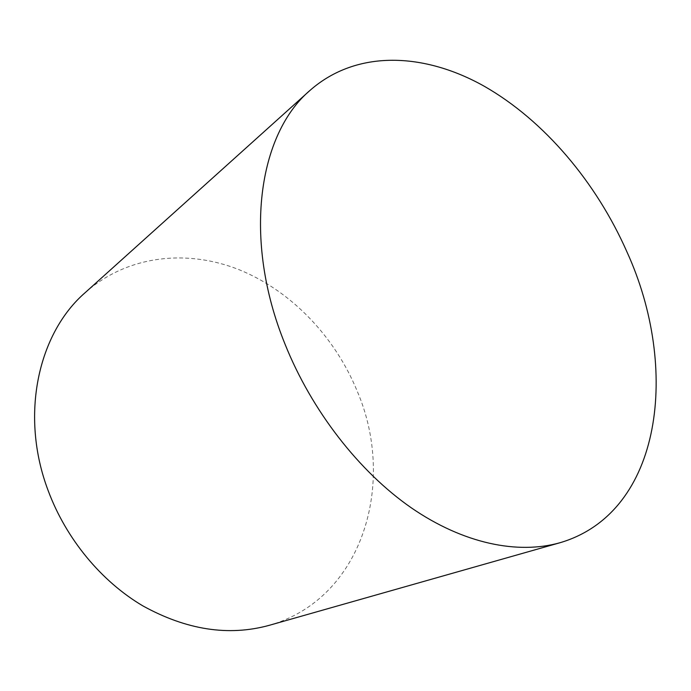 <?xml version="1.0" encoding="UTF-8"?>
<svg xmlns="http://www.w3.org/2000/svg" width="691" height="691" viewBox="0 0 691 691"><rect width="100%" height="100%" fill="white"/><g stroke="black" fill="none" stroke-linecap="round" stroke-linejoin="round"><path stroke-width="0.52" stroke-dasharray="3.46 2.59" d="M269.032 625.381C363.526 598.691 396.314 482.119 357.282 391.339C335.109 337.027 291.706 291.222 239.613 269.905C187.632 249.019 127.835 254.858 85.218 292.613"/><path stroke-width="1.04" d="M310.086 90.331L85.218 292.613C38.273 333.157 19.529 415.075 48.18 490.662C66.129 538.945 101.309 581.347 142.812 605.86C186.458 629.959 228.531 636.463 269.032 625.381L559.978 542.737C662.902 512.506 679.797 367.698 626.97 251.947C596.281 182.338 544.335 120.571 484.287 86.263C424.455 52.611 356.858 49.268 310.086 90.331C258.494 133.968 242.299 238.982 284.951 343.954C311.667 410.774 359.147 471.642 411.318 507.833C463.626 543.826 517.896 554.623 559.978 542.737"/></g></svg>
